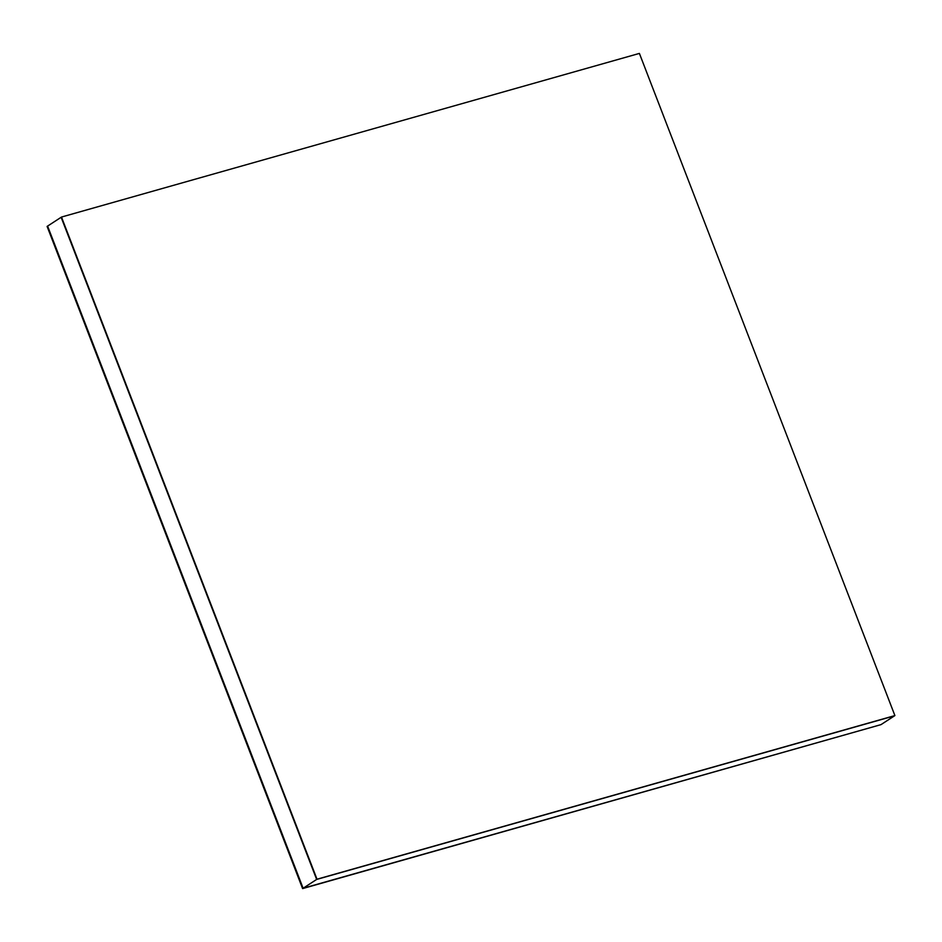 <?xml version="1.0" encoding="UTF-8"?>
<svg xmlns="http://www.w3.org/2000/svg" width="942" height="942" viewBox="0 0 942 942"><rect width="100%" height="100%" fill="white"/><g stroke="black" fill="none" stroke-linecap="round" stroke-linejoin="round"><path stroke-width="1.41" d="M47.606 226.092L61.148 217.272L47.606 226.092L303.112 888.259L881.017 724.622L894.559 715.802L881.017 724.622L303.112 888.259L316.653 879.439L303.112 888.259L47.606 226.092L47.1 226.421L47.606 226.092L303.112 888.259L302.606 888.589L881.017 724.622L302.606 888.589L303.112 888.259L47.606 226.092M894.559 715.802L316.653 879.439L61.148 217.272L316.653 879.439L894.559 715.802M881.017 724.622L303.112 888.259L881.017 724.622M47.1 226.421L302.606 888.589L47.1 226.421M61.489 217.049L639.394 53.411L894.9 715.579L316.653 879.439L61.489 217.049L316.995 879.216L894.9 715.579L639.394 53.411L61.489 217.049M61.148 217.272L316.653 879.439L61.148 217.272"/></g></svg>

